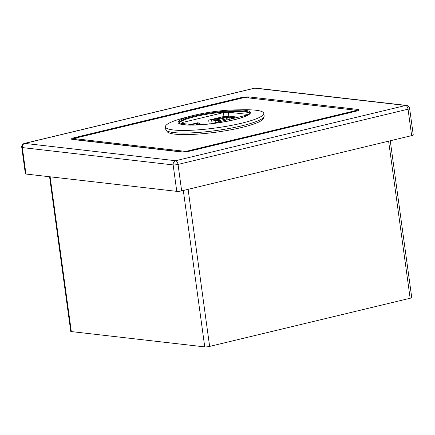 <?xml version="1.0" encoding="UTF-8"?>
<svg xmlns="http://www.w3.org/2000/svg" width="435" height="435" viewBox="0 0 435 435"><rect width="100%" height="100%" fill="white"/><g stroke="black" fill="none" stroke-linecap="round" stroke-linejoin="round"><path stroke-width="0.65" d="M49.568 176.746L70.747 331.35A3.556 0.571 -7.8 0 0 71.324 331.573L204.744 346.896A3.556 0.571 -7.8 0 0 209.626 346.412L410.14 298.252A3.556 0.571 -7.8 0 0 411.733 297.545L390.255 140.771M411.657 135.633L408.035 109.185A3.556 0.571 -7.8 0 0 409.629 108.478L413.25 134.926A3.556 0.571 172.2 0 1 411.657 135.633L181.656 190.873A3.556 0.571 172.2 0 1 176.773 191.356L25.948 174.033A3.556 0.571 172.2 0 1 25.371 173.81L21.75 147.362A3.556 0.571 -7.8 0 0 22.326 147.585L173.152 164.908A3.556 2.98 -83.4 0 1 175.62 160.722L24.8 143.398L254.801 88.158L405.627 105.482L175.62 160.722A3.556 1.86 76.5 0 1 178.035 164.425L408.035 109.185A3.556 1.86 -103.5 0 0 405.627 105.482A3.556 2.98 -83.4 0 1 406.507 105.428L255.682 88.104A3.556 2.98 96.6 0 0 254.801 88.158A3.556 1.86 -103.5 0 0 254.448 88.18L24.447 143.419A3.556 1.86 76.5 0 1 24.8 143.398A3.556 2.98 96.6 0 0 22.326 147.585L25.948 174.033M171.401 133.599A48.747 7.792 -7.8 0 0 226.151 130.641A48.747 7.792 -7.8 0 0 263.507 117.825L263.507 117.825A48.747 7.792 -7.8 0 1 226.151 130.641A48.747 7.792 -7.8 0 1 171.401 133.599A48.747 7.792 -7.8 0 1 166.915 131.055A48.747 7.792 -7.8 0 0 171.401 133.599M215.755 118.445L218.365 118.744L229.125 116.161L238.293 117.211L229.125 116.161L218.365 118.744L215.755 118.445M217.902 118.69L218.577 117.765L217.902 118.69M219.256 118.532L219.735 117.488L219.256 118.532M226.651 116.754L226.499 116.227L226.651 116.754M215.075 120.441L211.791 121.229L212.106 123.502L211.791 121.229L211.073 120.12L209.545 119.935L211.073 120.12L215.238 119.119L215.075 120.441L218.267 120.81L218.43 119.484L215.238 119.119L215.075 120.441L211.791 121.229L211.073 120.12L215.238 119.119L218.43 119.484L226.831 117.466L218.43 119.484L218.424 121.985L218.267 120.81L226.668 118.788L226.831 117.466L229.925 117.82L226.831 117.466L226.668 118.788L229.762 119.146L229.925 117.82L231.692 117.396L229.925 117.82L229.762 119.146L231.534 118.722L231.692 117.396L235.639 117.847L231.692 117.396L231.534 118.722L231.855 118.76L229.778 119.255L226.668 118.788L218.267 120.81L215.075 120.441L215.379 122.713L215.075 120.441M226.825 119.968L226.668 118.788L226.825 119.968M199.79 124.111L198.273 124.475L199.79 124.111L199.056 123.002L194.891 124.002L198.083 124.372L195.543 124.981L198.083 124.372L198.904 124.829L198.083 124.372L194.891 124.002L199.056 123.002L197.49 122.833L199.056 123.002L199.882 124.769L199.79 124.111M182.58 122.458L182.727 123.524L182.58 122.458L223.405 112.654L228.288 112.165L228.843 116.227L228.288 112.165L247.336 114.356L246.319 115.286L211.138 123.736L246.319 115.286L247.336 114.356L228.288 112.165L223.405 112.654L223.927 116.482L223.405 112.654L182.58 122.458L181.564 123.388L182.58 122.458M190.769 124.448L197.767 122.762A0.712 0.598 96.6 0 1 197.941 122.752A0.712 0.598 96.6 0 0 197.767 122.762L190.769 124.448M208.773 120.838L209.197 123.959L208.773 120.838A0.712 0.598 96.6 0 1 209.268 120L223.927 116.482L227.837 116.091L223.927 116.482L209.268 120A0.712 0.598 96.6 0 0 208.773 120.838M198.262 122.915A0.712 0.598 96.6 0 0 197.941 122.752A0.712 0.598 96.6 0 1 198.262 122.915M228.636 116.275L227.837 116.091L228.636 116.275M249.619 113.6A35.67 5.704 -7.8 0 0 213.677 113.22A35.67 5.704 -7.8 0 0 179.155 123.257A35.67 5.704 -7.8 0 1 213.677 113.22A35.67 5.704 -7.8 0 1 249.619 113.6M195.456 124.986L181.564 123.388L195.456 124.986M241.594 123.203A49.639 7.939 -7.8 0 0 263.795 113.366A49.639 7.939 -7.8 0 0 243.524 109.767A49.639 7.939 -7.8 0 1 263.795 113.366L264.154 115.96A49.639 7.939 -7.8 0 1 241.947 125.797A49.639 7.939 -7.8 0 0 264.154 115.96L263.795 113.366A49.639 7.939 -7.8 0 1 241.594 123.203A49.639 7.939 -7.8 0 1 191.715 130.244A49.639 7.939 -7.8 0 1 165.441 126.841A49.639 7.939 -7.8 0 0 191.715 130.244A49.639 7.939 -7.8 0 0 241.594 123.203M184 117.918A49.639 7.939 -7.8 0 0 165.441 126.841L165.795 129.434A49.639 7.939 -7.8 0 0 192.074 132.844A49.639 7.939 -7.8 0 0 241.947 125.797A49.639 7.939 -7.8 0 1 192.074 132.844A49.639 7.939 -7.8 0 1 165.795 129.434L165.441 126.841A49.639 7.939 -7.8 0 1 184 117.918L191.732 115.889A36.524 5.84 172.2 0 1 235.531 109.886A36.524 5.84 172.2 0 1 234.106 119.772A36.524 5.84 172.2 0 1 183.994 124.763A36.524 5.84 172.2 0 1 191.732 115.889A36.524 5.84 172.2 0 1 235.531 109.886A36.524 5.84 172.2 0 1 234.106 119.772A36.524 5.84 172.2 0 1 183.994 124.763A36.524 5.84 172.2 0 1 191.732 115.889L184 117.918M73.749 139.439L73.624 138.537L185.772 151.418L356.803 110.343L244.649 97.462L73.624 138.537M185.81 151.706L185.772 151.418M356.874 110.881L356.803 110.343M388.624 141.163L410.14 298.252M50.123 176.811L71.324 331.573M183.314 190.47L204.744 346.896M188.105 189.323L209.626 346.412M180.889 151.902A3.556 2.98 -83.4 0 1 181.776 151.848L73.488 139.412A3.556 2.98 96.6 0 0 72.607 139.466L180.889 151.902A7.118 1.136 -7.8 0 0 190.655 150.934L355.786 111.273A7.118 1.136 -7.8 0 0 357.815 109.413L249.532 96.972A7.118 1.136 -7.8 0 0 239.767 97.946L74.635 137.607A7.118 1.136 -7.8 0 0 72.607 139.466M75.554 138.074A3.556 1.86 -103.5 0 0 74.635 137.607M240.685 98.413A3.556 1.86 -103.5 0 0 239.767 97.946M248.064 97.853A3.556 2.98 -83.4 0 1 249.532 96.972M356.352 110.289A3.556 2.98 -83.4 0 1 357.815 109.413M356.928 110.968L355.433 111.295A3.556 1.86 76.5 0 1 355.786 111.273M355.433 111.295L190.302 150.95A3.556 1.86 76.5 0 1 190.655 150.934M176.773 191.356L173.152 164.908A3.556 0.571 -7.8 0 0 178.035 164.425L181.656 190.873M226.553 116.422L227.559 116.536L226.553 116.422M179.013 123.018A35.67 5.704 172.2 0 1 213.58 112.524A35.67 5.704 172.2 0 1 249.695 113.334L247.776 115.106C245.09 116.613 240.517 118.157 234.057 119.728C224.688 121.947 214.667 123.524 203.977 124.47C195.652 125.155 189.089 125.236 184.282 124.709C176.055 123.105 180.155 123.121 179.013 123.018A35.67 5.704 172.2 0 1 213.58 112.524A35.67 5.704 172.2 0 1 249.695 113.334L247.776 115.106C245.09 116.613 240.517 118.157 234.057 119.728C224.688 121.947 214.667 123.524 203.977 124.47C195.652 125.155 189.089 125.236 184.282 124.709C176.055 123.105 180.155 123.121 179.013 123.018M181.776 151.848C183.88 151.994 186.724 151.695 190.302 150.95M24.447 143.419A3.556 3.556 0 0 0 21.75 147.362M255.682 88.104A3.556 3.556 0 0 0 254.448 88.18M409.629 108.478A3.556 3.556 0 0 0 406.507 105.428M235.531 109.886C222.845 110.028 203.988 112.611 191.732 115.889C203.988 112.611 222.845 110.028 235.531 109.886L243.524 109.767L235.531 109.886"/></g></svg>
